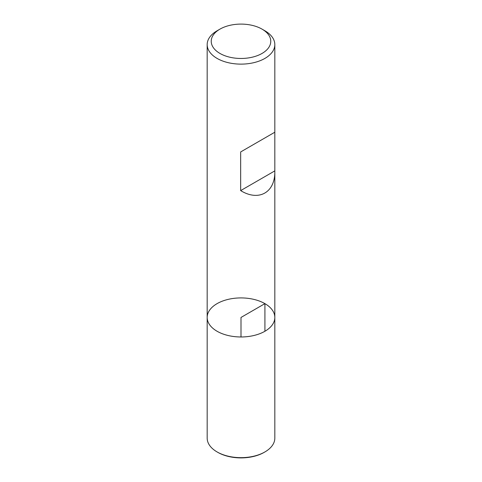 <?xml version="1.0" encoding="UTF-8"?>
<svg xmlns="http://www.w3.org/2000/svg" width="482" height="482" viewBox="0 0 482 482"><rect width="100%" height="100%" fill="white"/><g stroke="black" fill="none" stroke-linecap="round" stroke-linejoin="round"><path stroke-width="0.72" d="M264.919 30.788L262.045 29.131L264.919 30.788A33.824 19.527 180 0 1 274.824 44.597A33.824 19.527 180 0 1 241 64.124A33.824 19.527 180 0 1 207.176 44.597A33.824 19.527 180 0 1 217.081 30.788L219.955 29.131A29.764 17.183 0 0 0 219.955 53.436A29.764 17.183 0 0 0 262.045 53.436A29.764 17.183 0 0 0 262.045 29.131A29.764 17.183 0 0 0 219.955 29.131M207.176 317.445L207.176 438.132A33.824 19.527 0 0 0 217.081 451.935A33.824 19.527 0 0 0 264.919 451.935A33.824 19.527 0 0 0 274.824 438.132L274.824 317.445A33.824 19.527 180 0 1 241 336.972A33.824 19.527 180 0 1 207.176 317.445A33.824 19.527 0 0 0 217.081 331.255A33.824 19.527 0 0 0 253.942 335.49A33.824 19.527 0 0 0 274.824 317.445A33.824 19.527 0 0 0 241 297.918A33.824 19.527 0 0 0 207.176 317.445L207.176 44.597M274.824 44.597L274.824 132.219L240.663 151.944L240.663 190.607C258.858 201.771 275.21 192.517 274.824 171.279L274.818 132.225L240.663 151.944M274.818 170.887L240.663 190.607M217.804 452.351L217.081 451.935L217.804 452.351A32.806 18.943 0 0 0 264.196 452.351L264.919 451.935M264.919 331.255L264.919 303.636L241 317.445L241 336.972M274.824 317.445L274.824 171.279"/></g></svg>
